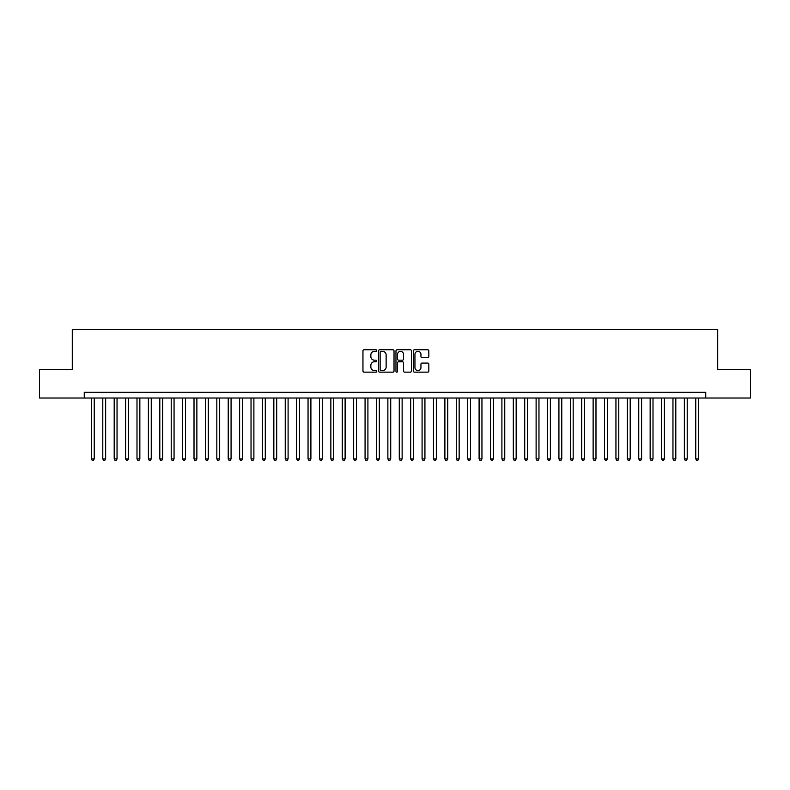 <?xml version="1.0" encoding="UTF-8"?>
<svg xmlns="http://www.w3.org/2000/svg" width="790" height="790" viewBox="0 0 790 790"><rect width="100%" height="100%" fill="white"/><g stroke="black" fill="none" stroke-linecap="round" stroke-linejoin="round"><path stroke-width="1.19" d="M376.751 350.553A0.78 0.78 0 0 0 375.971 349.772L364.081 349.772A1.116 1.116 0 0 0 362.956 350.888L362.956 371.033A1.116 1.116 0 0 0 364.081 372.149L375.971 372.149A0.78 0.78 0 0 0 376.751 371.369A0.78 0.78 0 0 0 375.971 370.589L374.43 370.589A3.585 3.585 0 0 1 370.856 367.004L370.856 365.326A3.585 3.585 0 0 1 374.43 361.741L375.971 361.741A0.78 0.78 0 0 0 376.751 360.961A0.78 0.78 0 0 0 375.971 360.181L374.43 360.181A3.585 3.585 0 0 1 370.856 356.596L370.856 354.917A3.585 3.585 0 0 1 374.43 351.333L375.971 351.333A0.78 0.78 0 0 0 376.751 350.553M427.716 357.663A1.116 1.116 0 0 0 428.832 356.537L428.832 350.888A1.116 1.116 0 0 0 427.716 349.772L414.503 349.772A1.116 1.116 0 0 0 413.387 350.888L413.387 371.033A1.116 1.116 0 0 0 414.503 372.149L427.716 372.149A1.116 1.116 0 0 0 428.832 371.033L428.832 364.21A1.116 1.116 0 0 0 427.716 363.084L422.058 363.084A1.116 1.116 0 0 0 420.942 364.21L420.942 367.597A2.992 2.992 0 0 1 417.95 370.589A2.992 2.992 0 0 1 414.947 367.597L414.947 354.325A2.992 2.992 0 0 1 417.95 351.333A2.992 2.992 0 0 1 420.942 354.325L420.942 356.537A1.116 1.116 0 0 0 422.058 357.663L427.716 357.663M84.254 398.022L39.5 398.022L39.5 369.513L72.285 369.513L72.285 329.598L717.715 329.598L717.715 369.513L750.5 369.513L750.5 398.022L705.746 398.022L705.746 392.324L84.254 392.324L84.254 398.022L705.746 398.022M394.022 350.888A1.116 1.116 0 0 0 392.897 349.772L379.694 349.772A1.116 1.116 0 0 0 378.578 350.888L378.578 371.033A1.116 1.116 0 0 0 379.694 372.149L392.897 372.149A1.116 1.116 0 0 0 394.022 371.033L394.022 350.888M397.103 349.772L410.306 349.772A1.116 1.116 0 0 1 411.422 350.888L411.422 371.033A1.116 1.116 0 0 1 410.306 372.149L404.658 372.149A1.116 1.116 0 0 1 403.532 371.033L403.532 362.867A1.116 1.116 0 0 0 402.416 361.741L398.664 361.741A1.116 1.116 0 0 0 397.548 362.867L397.548 371.369A0.78 0.78 0 0 1 396.768 372.149A0.78 0.78 0 0 1 395.978 371.369L395.978 350.888A1.116 1.116 0 0 1 397.103 349.772M380.928 351.333A0.78 0.78 0 0 0 380.138 352.123L380.138 369.799A0.78 0.78 0 0 0 380.928 370.589L382.548 370.589A3.585 3.585 0 0 0 386.132 367.004L386.132 354.917A3.585 3.585 0 0 0 382.548 351.333L380.928 351.333M403.532 354.384A2.992 2.992 0 0 0 400.54 351.392A2.992 2.992 0 0 0 397.548 354.384L397.548 359.055A1.116 1.116 0 0 0 398.664 360.181L402.416 360.181A1.116 1.116 0 0 0 403.532 359.055L403.532 354.384M91.383 398.022L91.383 458.911L94.237 458.911L94.237 398.022M94.237 458.911L93.378 460.402L92.242 460.402L91.383 458.911M102.789 398.022L102.789 458.911L105.643 458.911L105.643 398.022M105.643 458.911L104.784 460.402L103.648 460.402L102.789 458.911M114.195 398.022L114.195 458.911L117.038 458.911L117.038 398.022M117.038 458.911L116.189 460.402L115.044 460.402L114.195 458.911M125.6 398.022L125.6 458.911L128.444 458.911L128.444 398.022M128.444 458.911L127.595 460.402L126.449 460.402L125.6 458.911M136.996 398.022L136.996 458.911L139.85 458.911L139.85 398.022M139.85 458.911L138.991 460.402L137.855 460.402L136.996 458.911M148.401 398.022L148.401 458.911L151.255 458.911L151.255 398.022M151.255 458.911L150.396 460.402L149.261 460.402L148.401 458.911M159.807 398.022L159.807 458.911L162.661 458.911L162.661 398.022M162.661 458.911L161.802 460.402L160.656 460.402L159.807 458.911M171.213 398.022L171.213 458.911L174.057 458.911L174.057 398.022M174.057 458.911L173.208 460.402L172.062 460.402L171.213 458.911M182.608 398.022L182.608 458.911L185.462 458.911L185.462 398.022M185.462 458.911L184.603 460.402L183.468 460.402L182.608 458.911M194.014 398.022L194.014 458.911L196.868 458.911L196.868 398.022M196.868 458.911L196.009 460.402L194.873 460.402L194.014 458.911M205.42 398.022L205.42 458.911L208.274 458.911L208.274 398.022M208.274 458.911L207.415 460.402L206.279 460.402L205.42 458.911M216.825 398.022L216.825 458.911L219.669 458.911L219.669 398.022M219.669 458.911L218.82 460.402L217.675 460.402L216.825 458.911M228.221 398.022L228.221 458.911L231.075 458.911L231.075 398.022M231.075 458.911L230.226 460.402L229.08 460.402L228.221 458.911M239.627 398.022L239.627 458.911L242.481 458.911L242.481 398.022M242.481 458.911L241.622 460.402L240.486 460.402L239.627 458.911M251.032 398.022L251.032 458.911L253.886 458.911L253.886 398.022M253.886 458.911L253.027 460.402L251.892 460.402L251.032 458.911M262.438 398.022L262.438 458.911L265.282 458.911L265.282 398.022M265.282 458.911L264.433 460.402L263.287 460.402L262.438 458.911M273.844 398.022L273.844 458.911L276.688 458.911L276.688 398.022M276.688 458.911L275.838 460.402L274.693 460.402L273.844 458.911M285.239 398.022L285.239 458.911L288.093 458.911L288.093 398.022M288.093 458.911L287.234 460.402L286.099 460.402L285.239 458.911M296.645 398.022L296.645 458.911L299.499 458.911L299.499 398.022M299.499 458.911L298.64 460.402L297.504 460.402L296.645 458.911M308.051 398.022L308.051 458.911L310.904 458.911L310.904 398.022M310.904 458.911L310.045 460.402L308.9 460.402L308.051 458.911M319.456 398.022L319.456 458.911L322.3 458.911L322.3 398.022M322.3 458.911L321.451 460.402L320.306 460.402L319.456 458.911M330.852 398.022L330.852 458.911L333.706 458.911L333.706 398.022M333.706 458.911L332.847 460.402L331.711 460.402L330.852 458.911M342.258 398.022L342.258 458.911L345.112 458.911L345.112 398.022M345.112 458.911L344.252 460.402L343.117 460.402L342.258 458.911M353.663 398.022L353.663 458.911L356.517 458.911L356.517 398.022M356.517 458.911L355.658 460.402L354.522 460.402L353.663 458.911M365.069 398.022L365.069 458.911L367.913 458.911L367.913 398.022M367.913 458.911L367.064 460.402L365.918 460.402L365.069 458.911M376.465 398.022L376.465 458.911L379.319 458.911L379.319 398.022M379.319 458.911L378.469 460.402L377.324 460.402L376.465 458.911M387.87 398.022L387.87 458.911L390.724 458.911L390.724 398.022M390.724 458.911L389.865 460.402L388.729 460.402L387.87 458.911M399.276 398.022L399.276 458.911L402.13 458.911L402.13 398.022M402.13 458.911L401.271 460.402L400.135 460.402L399.276 458.911M410.682 398.022L410.682 458.911L413.535 458.911L413.535 398.022M413.535 458.911L412.676 460.402L411.531 460.402L410.682 458.911M422.087 398.022L422.087 458.911L424.931 458.911L424.931 398.022M424.931 458.911L424.082 460.402L422.936 460.402L422.087 458.911M433.483 398.022L433.483 458.911L436.337 458.911L436.337 398.022M436.337 458.911L435.478 460.402L434.342 460.402L433.483 458.911M444.889 398.022L444.889 458.911L447.742 458.911L447.742 398.022M447.742 458.911L446.883 460.402L445.748 460.402L444.889 458.911M456.294 398.022L456.294 458.911L459.148 458.911L459.148 398.022M459.148 458.911L458.289 460.402L457.153 460.402L456.294 458.911M467.7 398.022L467.7 458.911L470.544 458.911L470.544 398.022M470.544 458.911L469.695 460.402L468.549 460.402L467.7 458.911M479.096 398.022L479.096 458.911L481.949 458.911L481.949 398.022M481.949 458.911L481.1 460.402L479.955 460.402L479.096 458.911M490.501 398.022L490.501 458.911L493.355 458.911L493.355 398.022M493.355 458.911L492.496 460.402L491.36 460.402L490.501 458.911M501.907 398.022L501.907 458.911L504.761 458.911L504.761 398.022M504.761 458.911L503.901 460.402L502.766 460.402L501.907 458.911M513.312 398.022L513.312 458.911L516.156 458.911L516.156 398.022M516.156 458.911L515.307 460.402L514.162 460.402L513.312 458.911M524.718 398.022L524.718 458.911L527.562 458.911L527.562 398.022M527.562 458.911L526.713 460.402L525.567 460.402L524.718 458.911M536.114 398.022L536.114 458.911L538.968 458.911L538.968 398.022M538.968 458.911L538.108 460.402L536.973 460.402L536.114 458.911M547.519 398.022L547.519 458.911L550.373 458.911L550.373 398.022M550.373 458.911L549.514 460.402L548.379 460.402L547.519 458.911M558.925 398.022L558.925 458.911L561.779 458.911L561.779 398.022M561.779 458.911L560.92 460.402L559.774 460.402L558.925 458.911M570.331 398.022L570.331 458.911L573.175 458.911L573.175 398.022M573.175 458.911L572.325 460.402L571.18 460.402L570.331 458.911M581.726 398.022L581.726 458.911L584.58 458.911L584.58 398.022M584.58 458.911L583.721 460.402L582.586 460.402L581.726 458.911M593.132 398.022L593.132 458.911L595.986 458.911L595.986 398.022M595.986 458.911L595.127 460.402L593.991 460.402L593.132 458.911M604.538 398.022L604.538 458.911L607.392 458.911L607.392 398.022M607.392 458.911L606.532 460.402L605.397 460.402L604.538 458.911M615.943 398.022L615.943 458.911L618.787 458.911L618.787 398.022M618.787 458.911L617.938 460.402L616.793 460.402L615.943 458.911M627.339 398.022L627.339 458.911L630.193 458.911L630.193 398.022M630.193 458.911L629.344 460.402L628.198 460.402L627.339 458.911M638.745 398.022L638.745 458.911L641.599 458.911L641.599 398.022M641.599 458.911L640.739 460.402L639.604 460.402L638.745 458.911M650.15 398.022L650.15 458.911L653.004 458.911L653.004 398.022M653.004 458.911L652.145 460.402L651.009 460.402L650.15 458.911M661.556 398.022L661.556 458.911L664.4 458.911L664.4 398.022M664.4 458.911L663.551 460.402L662.405 460.402L661.556 458.911M672.962 398.022L672.962 458.911L675.806 458.911L675.806 398.022M675.806 458.911L674.956 460.402L673.811 460.402L672.962 458.911M684.357 398.022L684.357 458.911L687.211 458.911L687.211 398.022M687.211 458.911L686.352 460.402L685.216 460.402L684.357 458.911M695.763 398.022L695.763 458.911L698.617 458.911L698.617 398.022M698.617 458.911L697.758 460.402L696.622 460.402L695.763 458.911"/></g></svg>
